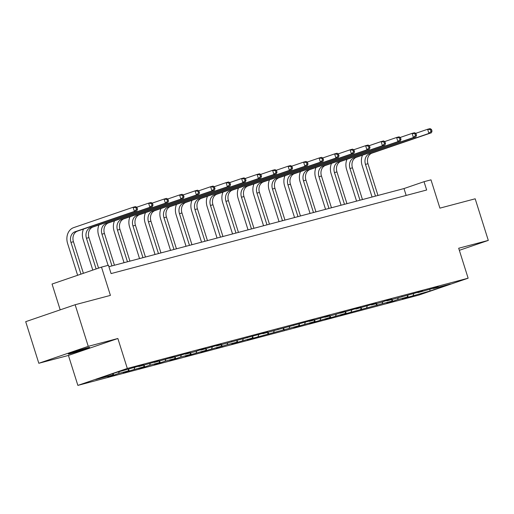 <?xml version="1.0" encoding="UTF-8"?>
<svg xmlns="http://www.w3.org/2000/svg" width="514" height="514" viewBox="0 0 514 514"><rect width="100%" height="100%" fill="white"/><g stroke="black" fill="none" stroke-linecap="round" stroke-linejoin="round"><path stroke-width="0.77" d="M87.489 347.798A11.173 0.379 162.5 0 0 75.532 351.428A11.173 0.379 162.5 0 0 68.285 354.088A11.173 0.379 162.5 0 0 70.386 353.658A11.173 0.379 162.5 0 0 82.343 350.034A11.173 0.379 162.5 0 0 89.597 347.374A11.173 0.379 162.5 0 0 87.489 347.798M77.871 385.391L418.692 295.132L468.132 278.196L127.311 368.454L77.871 385.391L68.426 355.437L117.867 338.501L88.254 346.34L38.82 363.276L68.426 355.437M38.82 363.276L25.7 321.674L75.14 304.738L110.414 295.396L101.496 267.107L52.055 284.043L60.196 309.858M459.343 250.318L488.3 240.404L475.18 198.796L439.907 208.138L430.989 179.849L424.031 181.693L403.991 188.561L108.904 266.702M88.254 346.34L75.14 304.738M432.981 288.258L433.398 288.527L438.275 286.857L417.895 292.633L422.771 290.963L396.435 298.319L386.894 300.844L391.771 299.174L385.808 300.748L380.932 302.425L371.397 304.95L376.274 303.279L370.311 304.853L355.894 309.055L360.77 307.385L354.808 308.959L340.39 313.161L345.267 311.484L334.428 314.735L324.893 317.26L329.77 315.59L309.389 321.366L314.266 319.695L262.885 333.682L267.762 332.012L216.388 345.999L221.264 344.329L215.302 345.903L200.884 350.105L205.761 348.434L199.798 350.008L194.922 351.679L185.381 354.21L190.257 352.54L184.301 354.114L169.883 358.309L174.76 356.639L154.38 362.415L159.256 360.744L138.883 366.521L143.759 364.85L137.797 366.431L116.029 372.573L95.713 379.531L112.611 375.059L107.728 376.73L113.69 375.149L113.189 373.549L112.611 375.059M433.398 288.527L450.29 284.056L429.98 291.014L408.212 297.156L407.705 295.55M113.69 375.149L118.567 373.479L128.108 370.954L123.231 372.624L143.612 366.848L138.735 368.519L144.697 366.945L149.574 365.268L159.109 362.743L154.232 364.413L160.195 362.839L165.071 361.169L174.612 358.637L169.736 360.308L175.698 358.733L180.575 357.063L190.116 354.531L185.233 356.208L205.613 350.432L200.736 352.103L221.116 346.327L216.24 347.997L227.079 344.746L236.613 342.221L231.737 343.892L252.117 338.116L247.24 339.786L298.621 325.799L293.745 327.469L314.118 321.693L309.242 323.364L315.204 321.79L329.622 317.588L324.745 319.258L330.708 317.684L345.125 313.482L340.242 315.153L391.623 301.172L386.746 302.842L392.709 301.262L397.585 299.591L407.127 297.066L402.25 298.737L408.212 297.156M101.496 267.107L108.448 265.263L111.075 273.583L426.659 190.013L424.031 181.693M417.484 292.363L417.895 292.633M407.127 297.066L407.801 295.306M397.585 299.591L398.324 297.67M401.98 296.469L402.398 296.739M391.623 301.172L392.298 299.411M382.088 303.697L382.821 301.776M386.483 300.574L386.894 300.844M376.126 305.277L376.794 303.517M366.585 307.802L367.317 305.881M370.979 304.68L371.397 304.95M360.622 309.383L361.297 307.623M351.081 311.908L351.82 309.987M355.476 308.786L355.894 309.055M345.125 313.482L345.793 311.728M335.584 316.014L336.317 314.093M339.979 312.891L340.39 313.161M329.622 317.588L330.296 315.834M320.081 320.119L320.82 318.198M324.475 316.997L324.893 317.26M314.118 321.693L314.793 319.939M304.584 324.218L305.316 322.297M308.978 321.096L309.389 321.366M298.621 325.799L299.289 324.045M289.08 328.324L289.812 326.403M293.475 325.201L293.892 325.471M283.118 329.904L283.792 328.144M273.577 332.429L274.315 330.508M277.971 329.307L278.389 329.577M267.621 334.01L268.289 332.25M258.079 336.535L258.812 334.614M262.474 333.413L262.885 333.682M252.117 338.116L252.792 336.355M242.576 340.641L243.315 338.72M246.971 337.518L247.388 337.788M236.613 342.221L237.288 340.461M227.079 344.746L227.811 342.825M231.473 341.624L231.885 341.894M221.116 346.327L221.785 344.566M211.575 348.852L212.308 346.931M215.97 345.729L216.388 345.999M205.613 350.432L206.287 348.672M196.072 352.957L196.811 351.036M200.466 349.835L200.884 350.105M190.116 354.531L190.784 352.777M180.575 357.063L181.307 355.142M184.969 353.94L185.381 354.21M174.612 358.637L175.287 356.883M165.071 361.169L165.81 359.247M169.466 358.046L169.883 358.309M159.109 362.743L159.783 360.989M149.574 365.268L150.306 363.347M153.969 362.145L154.38 362.415M143.612 366.848L144.28 365.094M134.07 369.373L134.803 367.452M138.465 366.251L138.883 366.521M128.108 370.954L128.783 369.2M118.567 373.479L119.242 371.725M117.867 338.501L127.311 368.454M488.3 240.404L458.687 248.243L468.132 278.196M429.98 291.014L429.813 289.292M413.089 295.486L413.821 293.565M406.163 195.442L403.991 188.561M129.194 371.044L128.686 369.444M144.697 366.945L144.19 365.338M160.195 362.839L159.687 361.233M175.698 358.733L175.19 357.127M191.195 354.628L190.694 353.022M206.699 350.522L206.191 348.916M222.202 346.417L221.695 344.81M237.699 342.311L237.192 340.705M253.203 338.206L252.695 336.599M268.7 334.1L268.199 332.494M284.203 329.994L283.696 328.395M299.707 325.889L299.199 324.289M315.204 321.79L314.697 320.183M330.708 317.684L330.2 316.078M346.205 313.579L345.704 311.972M361.708 309.473L361.201 307.867M377.212 305.367L376.704 303.761M392.709 301.262L392.201 299.656M83.397 273.307L73.438 241.721A8.732 7.055 75.2 0 1 77.498 231.114L136.891 210.766L134.405 211.421L133.094 207.264L73.701 227.612A13.094 10.582 -104.8 0 0 67.617 243.52L77.627 275.286M80.968 274.135L70.958 242.377A8.732 7.055 75.2 0 1 75.012 231.769L134.405 211.421L136.499 209.378L137.489 209.121L136.968 207.457L135.972 207.714L136.499 209.378M135.972 207.714L133.094 207.264L135.58 206.602L136.968 207.457M136.891 210.766L137.489 209.121M83.486 229.058A13.094 10.582 -104.8 0 0 83.114 239.421L92.79 270.088M96.124 268.944L86.455 238.271A8.732 7.055 75.2 0 1 90.515 227.663L149.908 207.315L148.597 203.158L136.64 207.251M98.559 268.115L88.941 237.616A8.732 7.055 75.2 0 1 92.995 227.008L152.395 206.66L149.908 207.315L151.996 205.279L152.992 205.015L152.465 203.351L151.469 203.615L151.996 205.279M151.469 203.615L148.597 203.158L151.084 202.497L152.465 203.351M152.395 206.66L152.992 205.015M98.984 224.959A13.094 10.582 -104.8 0 0 98.617 235.316L108.088 265.359M111.962 265.892L101.958 234.172A8.732 7.055 75.2 0 1 106.012 223.558L165.412 203.21L164.094 199.053L152.138 203.146M114.442 265.237L104.445 233.51A8.732 7.055 75.2 0 1 108.499 222.903L167.892 202.555L165.412 203.21L167.5 201.173L168.489 200.91L167.969 199.246L166.973 199.509L167.5 201.173M166.973 199.509L164.094 199.053L166.581 198.391L167.969 199.246M167.892 202.555L168.489 200.91M114.487 220.853A13.094 10.582 -104.8 0 0 114.121 231.21L124.047 262.693M127.459 261.787L117.455 230.066A8.732 7.055 75.2 0 1 121.516 219.452L180.909 199.104L179.598 194.947L167.641 199.04M129.946 261.131L119.942 229.405A8.732 7.055 75.2 0 1 124.002 218.797L183.395 198.449L180.909 199.104L182.997 197.068L183.993 196.804L183.466 195.14L182.476 195.404L182.997 197.068M182.476 195.404L179.598 194.947L182.084 194.286L183.466 195.14M183.395 198.449L183.993 196.804M129.984 216.747A13.094 10.582 -104.8 0 0 129.618 227.104L139.545 258.587M142.963 257.681L132.959 225.961A8.732 7.055 75.2 0 1 137.02 215.347L196.412 194.999L195.102 190.842L183.138 194.941M145.449 257.026L135.445 225.299A8.732 7.055 75.2 0 1 139.5 214.691L198.892 194.343L196.412 194.999L198.5 192.962L199.496 192.699L198.969 191.035L197.974 191.298L198.5 192.962M197.974 191.298L195.102 190.842L197.582 190.186L198.969 191.035M198.892 194.343L199.496 192.699M145.488 212.642A13.094 10.582 -104.8 0 0 145.121 222.999L155.048 254.481M158.466 253.582L148.462 221.855A8.732 7.055 75.2 0 1 152.517 211.248L211.909 190.9L210.599 186.736L198.642 190.835M160.946 252.92L150.943 221.193A8.732 7.055 75.2 0 1 155.003 210.586L214.396 190.238L211.909 190.9L214.004 188.856L214.993 188.593L214.473 186.929L213.477 187.192L214.004 188.856M213.477 187.192L210.599 186.736L213.085 186.081L214.473 186.929M214.396 190.238L214.993 188.593M160.991 208.536A13.094 10.582 -104.8 0 0 160.619 218.893L170.545 250.376M173.963 249.476L163.96 217.75A8.732 7.055 75.2 0 1 168.02 207.142L227.413 186.794L226.102 182.631L214.145 186.73M176.45 248.815L166.446 217.094A8.732 7.055 75.2 0 1 170.5 206.48L229.899 186.132L227.413 186.794L229.501 184.751L230.497 184.487L229.97 182.823L228.974 183.087L229.501 184.751M228.974 183.087L226.102 182.631L228.582 181.975L229.97 182.823M229.899 186.132L230.497 184.487M176.488 204.431A13.094 10.582 -104.8 0 0 176.122 214.788L186.049 246.277M189.467 245.371L179.463 213.644A8.732 7.055 75.2 0 1 183.517 203.036L242.916 182.688L241.599 178.525L229.642 182.624M191.947 244.709L181.95 212.989A8.732 7.055 75.2 0 1 186.004 202.375L245.396 182.027L242.916 182.688L245.005 180.645L245.994 180.382L245.474 178.718L244.478 178.981L245.005 180.645M244.478 178.981L241.599 178.525L244.086 177.87L245.474 178.718M245.396 182.027L245.994 180.382M191.992 200.325A13.094 10.582 -104.8 0 0 191.626 210.682L201.552 242.171M204.964 241.265L194.96 209.539A8.732 7.055 75.2 0 1 199.021 198.931L258.413 178.583L257.103 174.419L245.146 178.519M207.45 240.603L197.447 208.883A8.732 7.055 75.2 0 1 201.507 198.269L260.9 177.921L258.413 178.583L260.502 176.54L261.498 176.276L260.971 174.612L259.981 174.876L260.502 176.54M259.981 174.876L257.103 174.419L259.589 173.764L260.971 174.612M260.9 177.921L261.498 176.276M207.489 196.219A13.094 10.582 -104.8 0 0 207.123 206.577L217.049 238.066M220.467 237.16L210.464 205.433A8.732 7.055 75.2 0 1 214.524 194.825L273.917 174.477L272.606 170.314L260.643 174.413M222.954 236.504L212.95 204.778A8.732 7.055 75.2 0 1 217.004 194.17L276.397 173.822L273.917 174.477L276.005 172.434L277.001 172.171L276.474 170.507L275.478 170.77L276.005 172.434M275.478 170.77L272.606 170.314L275.086 169.659L276.474 170.507M276.397 173.822L277.001 172.171M222.992 192.114A13.094 10.582 -104.8 0 0 222.626 202.471L232.553 233.96M235.965 233.054L225.967 201.327A8.732 7.055 75.2 0 1 230.021 190.72L289.414 170.372L288.103 166.215L276.147 170.307M238.451 232.399L228.447 200.672A8.732 7.055 75.2 0 1 232.508 190.064L291.901 169.716L289.414 170.372L291.502 168.329L292.498 168.065L291.971 166.401L290.982 166.664L291.502 168.329M290.982 166.664L288.103 166.215L290.59 165.553L291.971 166.401M291.901 169.716L292.498 168.065M238.496 188.008A13.094 10.582 -104.8 0 0 238.123 198.372L248.05 229.854M251.468 228.948L241.464 197.222A8.732 7.055 75.2 0 1 245.525 186.614L304.918 166.266L303.607 162.109L291.65 166.202M253.955 228.293L243.951 196.566A8.732 7.055 75.2 0 1 248.005 185.959L307.404 165.611L304.918 166.266L307.006 164.229L308.002 163.966L307.475 162.302L306.479 162.565L307.006 164.229M306.479 162.565L303.607 162.109L306.087 161.447L307.475 162.302M307.404 165.611L308.002 163.966M253.993 183.909A13.094 10.582 -104.8 0 0 253.627 194.266L263.553 225.749M266.972 224.843L256.968 193.123A8.732 7.055 75.2 0 1 261.022 182.509L320.421 162.161L319.104 158.004L307.147 162.096M269.452 224.188L259.448 192.461A8.732 7.055 75.2 0 1 263.509 181.853L322.901 161.505L320.421 162.161L322.509 160.124L323.499 159.86L322.978 158.196L321.982 158.46L322.509 160.124M321.982 158.46L319.104 158.004L321.591 157.342L322.978 158.196M322.901 161.505L323.499 159.86M269.497 179.804A13.094 10.582 -104.8 0 0 269.13 190.161L279.057 221.643M282.469 220.737L272.465 189.017A8.732 7.055 75.2 0 1 276.526 178.403L335.918 158.055L334.608 153.898L322.651 157.991M284.955 220.082L274.951 188.355A8.732 7.055 75.2 0 1 279.012 177.748L338.405 157.4L335.918 158.055L338.006 156.018L339.002 155.755L338.475 154.091L337.486 154.354L338.006 156.018M337.486 154.354L334.608 153.898L337.094 153.236L338.475 154.091M338.405 157.4L339.002 155.755M284.994 175.698A13.094 10.582 -104.8 0 0 284.627 186.055L294.554 217.538M297.972 216.632L287.968 184.911A8.732 7.055 75.2 0 1 292.029 174.297L351.422 153.949L350.111 149.792L338.148 153.892M300.459 215.976L290.455 184.25A8.732 7.055 75.2 0 1 294.509 173.642L353.902 153.294L351.422 153.949L353.51 151.913L354.506 151.649L353.979 149.985L352.983 150.249L353.51 151.913M352.983 150.249L350.111 149.792L352.591 149.137L353.979 149.985M353.902 153.294L354.506 151.649M300.497 171.592A13.094 10.582 -104.8 0 0 300.131 181.95L310.058 213.432M313.469 212.526L303.472 180.806A8.732 7.055 75.2 0 1 307.526 170.198L366.919 149.85L365.608 145.687L353.651 149.786M315.956 211.871L305.952 180.144A8.732 7.055 75.2 0 1 310.013 169.536L369.405 149.188L366.919 149.85L369.007 147.807L370.003 147.544L369.476 145.88L368.487 146.143L369.007 147.807M368.487 146.143L365.608 145.687L368.095 145.032L369.476 145.88M369.405 149.188L370.003 147.544M316.001 167.487A13.094 10.582 -104.8 0 0 315.628 177.844L325.555 209.326M328.973 208.427L318.969 176.7A8.732 7.055 75.2 0 1 323.03 166.093L382.422 145.745L381.112 141.581L369.155 145.68M331.459 207.765L321.456 176.045A8.732 7.055 75.2 0 1 325.51 165.431L384.909 145.083L382.422 145.745L384.511 143.702L385.506 143.438L384.98 141.774L383.984 142.037L384.511 143.702M383.984 142.037L381.112 141.581L383.592 140.926L384.98 141.774M384.909 145.083L385.506 143.438M331.498 163.381A13.094 10.582 -104.8 0 0 331.132 173.738L341.058 205.221M344.476 204.321L334.473 172.595A8.732 7.055 75.2 0 1 338.527 161.987L397.926 141.639L396.609 137.476L384.652 141.575M346.956 203.66L336.953 171.939A8.732 7.055 75.2 0 1 341.013 161.325L400.406 140.977L397.926 141.639L400.014 139.596L401.004 139.333L400.483 137.668L399.487 137.932L400.014 139.596M399.487 137.932L396.609 137.476L399.095 136.82L400.483 137.668M400.406 140.977L401.004 139.333M347.001 159.276A13.094 10.582 -104.8 0 0 346.635 169.633L356.562 201.122M359.973 200.216L349.97 168.489A8.732 7.055 75.2 0 1 354.03 157.882L413.423 137.534L412.112 133.37L400.155 137.469M362.46 199.554L352.456 167.834A8.732 7.055 75.2 0 1 356.517 157.22L415.91 136.872L413.423 137.534L415.511 135.49L416.507 135.227L415.98 133.563L414.991 133.826L415.511 135.49M414.991 133.826L412.112 133.37L414.599 132.715L415.98 133.563M415.91 136.872L416.507 135.227M362.498 155.17A13.094 10.582 -104.8 0 0 362.132 165.527L372.059 197.016M375.477 196.11L365.473 164.384A8.732 7.055 75.2 0 1 369.534 153.776L428.927 133.428L427.616 129.265L415.653 133.364M377.963 195.448L367.96 163.728A8.732 7.055 75.2 0 1 372.014 153.121L431.407 132.766L428.927 133.428L431.015 131.385L432.011 131.121L431.484 129.457L430.488 129.721L431.015 131.385M430.488 129.721L427.616 129.265L430.096 128.609L431.484 129.457M431.407 132.766L432.011 131.121M70.958 242.377L73.438 241.721M75.012 231.769L77.498 231.114M86.455 238.271L88.941 237.616M90.515 227.663L92.995 227.008M101.958 234.172L104.445 233.51M106.012 223.558L108.499 222.903M117.455 230.066L119.942 229.405M121.516 219.452L124.002 218.797M132.959 225.961L135.445 225.299M137.02 215.347L139.5 214.691M148.462 221.855L150.943 221.193M152.517 211.248L155.003 210.586M163.96 217.75L166.446 217.094M168.02 207.142L170.5 206.48M179.463 213.644L181.95 212.989M183.517 203.036L186.004 202.375M194.96 209.539L197.447 208.883M199.021 198.931L201.507 198.269M210.464 205.433L212.95 204.778M214.524 194.825L217.004 194.17M225.967 201.327L228.447 200.672M230.021 190.72L232.508 190.064M241.464 197.222L243.951 196.566M245.525 186.614L248.005 185.959M256.968 193.123L259.448 192.461M261.022 182.509L263.509 181.853M272.465 189.017L274.951 188.355M276.526 178.403L279.012 177.748M287.968 184.911L290.455 184.25M292.029 174.297L294.509 173.642M303.472 180.806L305.952 180.144M307.526 170.198L310.013 169.536M318.969 176.7L321.456 176.045M323.03 166.093L325.51 165.431M334.473 172.595L336.953 171.939M338.527 161.987L341.013 161.325M349.97 168.489L352.456 167.834M354.03 157.882L356.517 157.22M365.473 164.384L367.96 163.728M369.534 153.776L372.014 153.121"/></g></svg>

